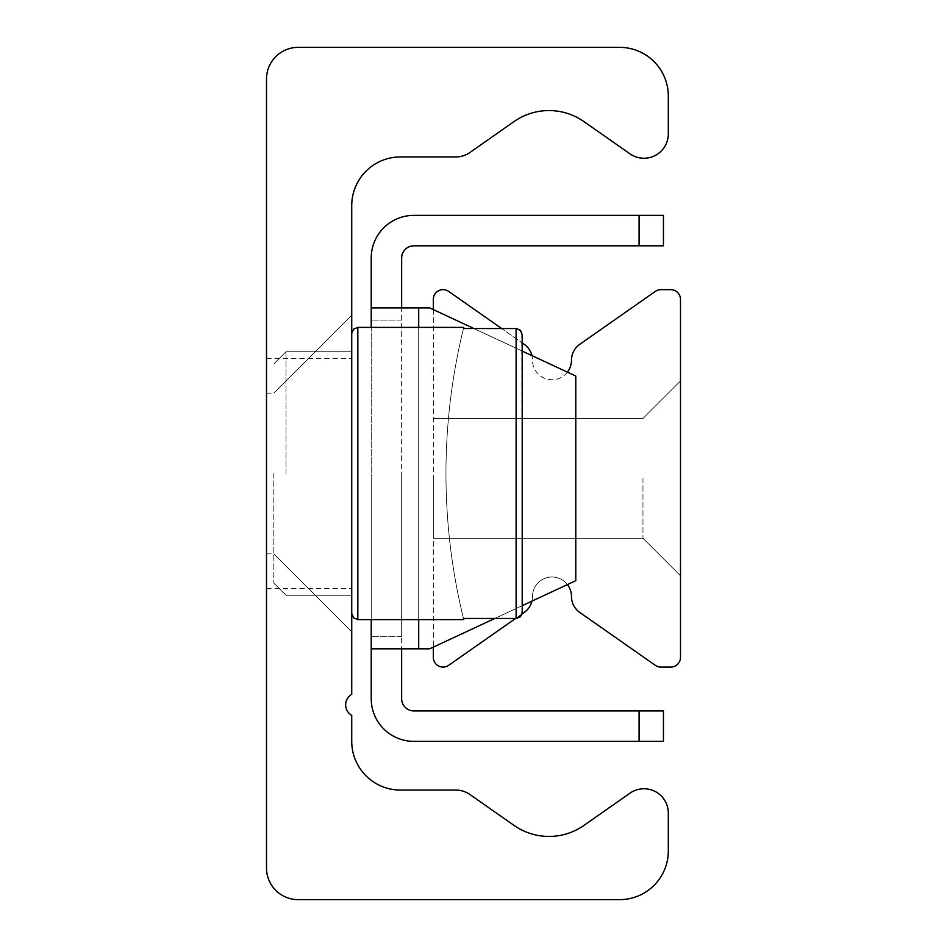 <?xml version="1.0" encoding="UTF-8"?>
<svg xmlns="http://www.w3.org/2000/svg" width="947" height="947" viewBox="0 0 947 947"><rect width="100%" height="100%" fill="white"/><g stroke="black" fill="none" stroke-linecap="round" stroke-linejoin="round"><path stroke-width="0.71" stroke-dasharray="4.74 3.55" d="M266.509 473.5L266.509 588.667L266.509 473.5M351.739 473.5L351.739 631.779L351.739 473.5M273.813 473.5L273.813 583.08L273.813 473.5M266.509 79.003A31.653 31.653 0 0 1 298.175 47.35L619.61 47.35A48.699 48.699 0 0 1 668.31 96.049L668.31 133.894A24.35 24.35 0 0 1 629.992 153.84L583.908 121.571A60.88 60.88 0 0 0 514.067 121.571L469.866 152.526A24.35 24.35 0 0 1 455.898 156.93L400.451 156.93A48.699 48.699 0 0 0 351.739 205.629L351.739 694.293A12.181 12.181 0 0 0 351.739 715.387L351.739 741.371A48.699 48.699 0 0 0 400.451 790.07L455.898 790.07A24.35 24.35 0 0 1 469.866 794.474L514.067 825.429A60.88 60.88 0 0 0 583.908 825.429L629.992 793.16A24.35 24.35 0 0 1 668.31 813.106L668.31 850.951A48.699 48.699 0 0 1 619.61 899.65L298.175 899.65A31.653 31.653 0 0 1 266.509 867.997L266.509 79.003M680.491 478.365L680.491 575.776L680.491 478.365M642.954 478.365L642.954 538.239L642.954 478.365M433.324 478.365L433.324 538.239L433.324 478.365M567.419 372.147A19.485 19.485 0 0 1 532.498 360.262A19.485 19.485 0 0 0 524.2 344.306L448.653 291.404A9.742 9.742 0 0 0 433.324 299.382L433.324 657.348A9.742 9.742 0 0 0 448.653 665.327L524.2 612.437A19.485 19.485 0 0 0 532.498 596.48A19.485 19.485 0 0 1 567.419 584.595M515.582 618.462L521.975 613.987M531.942 601.144A19.485 19.485 0 0 0 532.498 596.48A19.485 19.485 0 0 1 551.983 576.995A19.485 19.485 0 0 1 571.467 596.48A19.485 19.485 0 0 0 579.777 612.437L655.324 665.327A9.742 9.742 0 0 0 660.911 667.09L670.748 667.09A9.742 9.742 0 0 0 680.491 657.348L680.491 299.382A9.742 9.742 0 0 0 670.748 289.652L660.911 289.652A9.742 9.742 0 0 0 655.324 291.404L579.777 344.306A19.485 19.485 0 0 0 571.467 360.262A19.485 19.485 0 0 1 551.983 379.747A19.485 19.485 0 0 1 532.498 360.262A19.485 19.485 0 0 0 531.942 355.599M522.199 334.67L522.199 612.33L522.199 334.67L522.199 612.33L520.175 616.899L516.115 618.462L520.578 616.497L522.199 612.33L522.199 334.67L520.175 330.101L516.115 328.538L463.474 328.538A608.791 608.791 0 0 0 463.474 618.462A608.791 608.791 0 0 1 463.474 328.538L463.758 327.39L463.474 328.538L516.115 328.538L518.66 329.094L521.821 332.539L522.199 612.33L522.199 342.909L501.673 328.538M433.324 309.61L433.324 647.132M401.658 478.365L401.658 636.656L401.658 478.365M371.224 478.365L371.224 636.656L371.224 478.365M663.445 215.371L663.445 245.818L413.839 245.818A12.181 12.181 0 0 0 401.658 257.986L401.658 648.825L401.658 307.905L371.224 307.905L371.224 257.986A42.615 42.615 0 0 1 413.839 215.371L663.445 215.371M639.095 245.818L639.095 215.371M639.095 710.925L663.445 710.925L663.445 741.371L639.095 741.371L639.095 710.925L413.839 710.925A12.181 12.181 0 0 1 401.658 698.756L401.658 648.825L429.666 648.825L575.776 580.7L429.666 648.825L371.224 648.825L418.704 648.825L418.704 307.905L371.224 307.905L371.224 648.825L401.658 648.825M473.902 328.538L522.199 351.065M418.704 648.825L429.666 648.825L575.776 580.7L575.776 376.042L429.666 307.905L401.658 307.905L418.704 307.905L418.704 648.825L418.704 307.905L429.666 307.905L575.776 376.042L575.776 580.7L575.776 376.042L429.666 307.905L418.704 307.905M522.199 605.678L494.796 618.462M371.224 619.61L371.224 327.39M639.095 741.371L413.839 741.371A42.615 42.615 0 0 1 371.224 698.756L371.224 648.825M371.224 307.905L401.658 307.905M516.115 618.462L463.474 618.462L463.758 619.61L463.474 618.462L516.115 618.462L463.474 618.462A608.791 608.791 0 0 1 463.474 328.538L516.115 328.538L516.115 618.462M285.994 473.5L285.994 351.739L285.994 473.5M463.474 328.538A608.791 608.791 0 0 0 463.474 618.462M522.199 612.33L521.797 614.52M418.704 327.39L418.704 619.61M357.836 473.5L357.836 327.39L357.836 473.5M357.836 328.538L357.836 619.61L353.562 617.858L351.739 613.526M266.509 588.667L351.739 588.667L266.509 588.667M266.509 358.333L351.739 358.333L266.509 358.333M351.739 631.779L273.813 553.865L351.739 631.779L273.813 553.865L351.739 631.779L273.813 553.865L351.739 631.779L273.813 553.865L351.739 631.779L273.813 553.865L351.739 631.779L273.813 553.865L351.739 631.779L273.813 553.865L351.739 631.779L273.813 553.865L351.739 631.779L273.813 553.865L351.739 631.779L273.813 553.865L266.509 553.865M351.739 315.221L273.813 393.135L351.739 315.221L273.813 393.135L351.739 315.221L273.813 393.135L351.739 315.221L273.813 393.135L351.739 315.221L273.813 393.135L351.739 315.221L273.813 393.135L351.739 315.221L273.813 393.135L351.739 315.221L273.813 393.135L351.739 315.221L273.813 393.135L351.739 315.221L273.813 393.135L266.509 393.135M680.491 380.966L642.954 418.503L433.324 418.503L642.954 418.503L680.491 380.966L642.954 418.503L433.324 418.503L642.954 418.503L680.491 380.966L642.954 418.503L433.324 418.503L642.954 418.503L680.491 380.966L642.954 418.503L433.324 418.503M680.491 575.776L642.954 538.239L433.324 538.239L642.954 538.239L680.491 575.776L642.954 538.239L433.324 538.239L642.954 538.239L680.491 575.776L642.954 538.239L433.324 538.239L642.954 538.239L680.491 575.776L642.954 538.239L433.324 538.239M401.658 320.086L371.224 320.086L401.658 320.086M401.658 636.656L371.224 636.656L401.658 636.656M463.758 327.39L357.836 327.39L353.562 329.142L351.739 333.474M463.758 619.61L357.836 619.61M273.813 583.08L285.994 595.261L351.739 595.261L285.994 595.261L273.813 583.08M273.813 363.92L285.994 351.739L351.739 351.739L285.994 351.739L273.813 363.92"/><path stroke-width="1.42" d="M266.509 79.003A31.653 31.653 0 0 1 298.175 47.35L619.61 47.35A48.699 48.699 0 0 1 668.31 96.049L668.31 133.894A24.35 24.35 0 0 1 629.992 153.84L583.908 121.571A60.88 60.88 0 0 0 514.067 121.571L469.866 152.526A24.35 24.35 0 0 1 455.898 156.93L400.451 156.93A48.699 48.699 0 0 0 351.739 205.629L351.739 694.293A12.181 12.181 0 0 0 351.739 715.387L351.739 741.371A48.699 48.699 0 0 0 400.451 790.07L455.898 790.07A24.35 24.35 0 0 1 469.866 794.474L514.067 825.429A60.88 60.88 0 0 0 583.908 825.429L629.992 793.16A24.35 24.35 0 0 1 668.31 813.106L668.31 850.951A48.699 48.699 0 0 1 619.61 899.65L298.175 899.65A31.653 31.653 0 0 1 266.509 867.997L266.509 79.003M433.324 647.132L433.324 657.348A9.742 9.742 0 0 0 448.653 665.327L515.582 618.462M521.975 613.987L524.2 612.437A19.485 19.485 0 0 0 531.942 601.144M567.419 584.595A19.485 19.485 0 0 1 571.467 596.48A19.485 19.485 0 0 0 579.777 612.437L655.324 665.327A9.742 9.742 0 0 0 660.911 667.09L670.748 667.09A9.742 9.742 0 0 0 680.491 657.348L680.491 299.382A9.742 9.742 0 0 0 670.748 289.652L660.911 289.652A9.742 9.742 0 0 0 655.324 291.404L579.777 344.306A19.485 19.485 0 0 0 571.467 360.262A19.485 19.485 0 0 1 567.419 372.147M531.942 355.599A19.485 19.485 0 0 0 524.2 344.306L522.199 342.909L522.199 334.67L522.199 612.33L522.199 334.67L520.175 330.101L516.115 328.538L520.578 330.503L522.199 334.67M501.673 328.538L448.653 291.404A9.742 9.742 0 0 0 433.324 299.382L433.324 309.61M663.445 215.371L639.095 215.371L639.095 245.818L663.445 245.818L663.445 215.371M639.095 245.818L413.839 245.818A12.181 12.181 0 0 0 401.658 257.986L401.658 307.905M639.095 741.371L663.445 741.371L663.445 710.925L639.095 710.925L639.095 741.371L413.839 741.371A42.615 42.615 0 0 1 371.224 698.756L371.224 619.61M639.095 710.925L413.839 710.925A12.181 12.181 0 0 1 401.658 698.756L401.658 648.825M371.224 327.39L371.224 307.905L429.666 307.905L473.902 328.538M522.199 351.065L575.776 376.042L575.776 580.7L522.199 605.678M494.796 618.462L429.666 648.825L371.224 648.825M639.095 215.371L413.839 215.371A42.615 42.615 0 0 0 371.224 257.986L371.224 307.905M521.797 614.52L520.175 616.899L516.115 618.462L520.578 616.497L522.199 612.33M463.758 327.39L463.474 328.538L463.758 327.39L357.836 327.39L357.836 328.538M463.474 618.462L463.758 619.61L463.474 618.462L516.115 618.462L516.115 328.538L463.474 328.538M418.704 307.905L418.704 327.39M418.704 619.61L418.704 648.825M463.758 619.61L357.836 619.61L357.836 327.39L353.562 329.142L351.739 333.474M357.836 619.61L353.562 617.858L351.739 613.526"/></g></svg>
